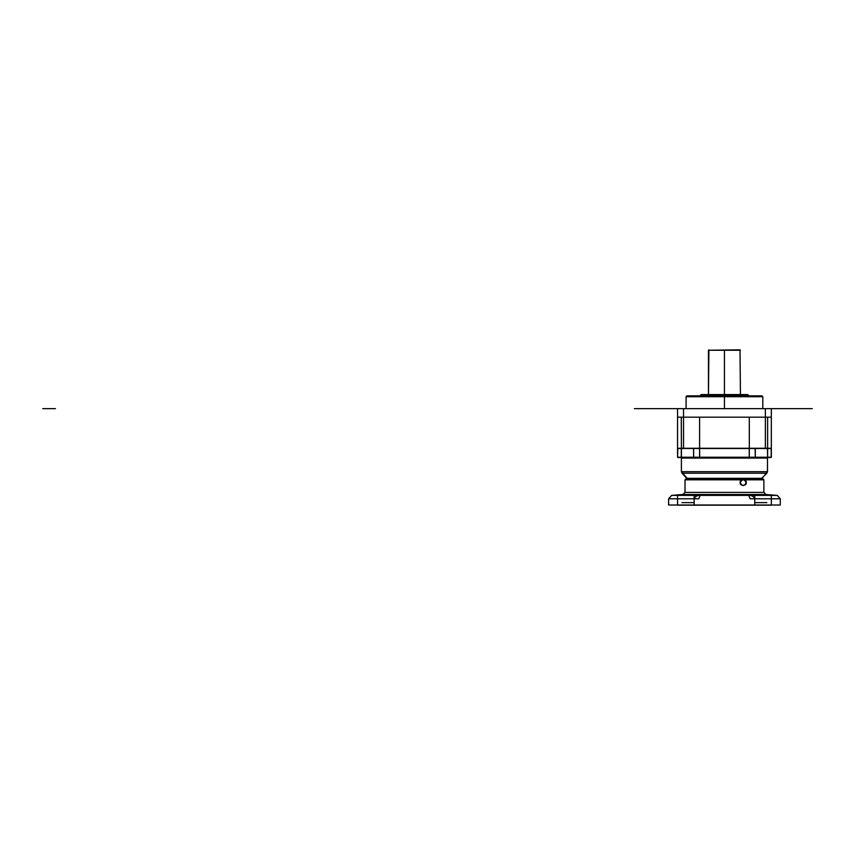 <?xml version="1.0" encoding="UTF-8"?>
<svg xmlns="http://www.w3.org/2000/svg" width="855" height="855" viewBox="0 0 855 855"><rect width="100%" height="100%" fill="white"/><g stroke="black" fill="none" stroke-linecap="round" stroke-linejoin="round"><path stroke-width="1.28" d="M724.452 396.709L762.81 396.709L724.452 396.709L724.452 408.637L724.452 396.709L762.81 396.709L724.452 396.709L762.81 396.709L724.452 396.709L724.452 395.854L724.452 396.709L762.81 396.709L686.095 396.709L724.452 396.709L686.095 396.709L724.452 396.709L724.452 408.637L724.452 396.709L686.095 396.709L724.452 396.709L686.095 396.709L724.452 396.709L724.452 395.854L724.452 396.709M761.955 395.854L762.81 396.709L762.81 408.637L762.81 396.709L761.955 395.854L686.918 395.854L686.095 396.709L686.939 395.854M730.608 395.854L732.094 395.854M734.274 395.854L735.674 395.854M736.369 395.854L737.042 395.854M741.916 395.854L744.855 395.854M711.2 395.854L711.862 395.854M712.536 395.854L713.914 395.854M716.063 395.854L717.548 395.854M677.566 408.637L771.338 408.637L771.338 448.277L677.566 448.277L677.566 408.637L812.25 408.637L771.338 408.637L812.25 408.637L771.338 408.637L812.25 408.637L771.338 408.637L812.25 408.637L771.338 408.637L801.659 408.637L771.338 408.637L801.659 408.637L771.338 408.637L801.659 408.637L771.338 408.637L801.659 408.637L771.338 408.637L796.187 408.637L771.338 408.637L796.187 408.637L771.338 408.637L796.187 408.637L771.338 408.637L796.187 408.637L771.338 408.637L771.338 417.165L771.338 408.637L677.566 408.637L677.566 417.165L771.338 417.165L677.566 417.165L771.338 417.165L677.566 417.165L677.566 408.637L652.707 408.637L677.566 408.637C655.571 408.637 655.571 408.637 677.566 408.637L677.566 417.165L771.338 417.165L677.566 417.165L677.566 408.637M683.53 408.637L683.53 448.277L765.364 448.277L765.364 408.637M699.593 448.277L699.593 417.165L699.593 448.277L699.593 417.165L699.593 448.277L749.301 448.277L699.593 448.277L699.593 457.233L693.597 457.233L693.597 448.49L699.593 448.49L699.7 457.446M749.301 448.277L749.301 417.165L749.301 448.49L755.307 448.49L755.307 457.233L749.301 457.233L749.301 448.49L749.301 457.446L693.597 457.233L693.597 448.49L693.715 457.446M767.619 457.446L771.338 457.233L771.125 448.277L771.338 457.233L767.619 457.233L767.619 417.165M681.275 417.165L681.446 457.446M724.452 394.572L724.452 350.251L740.43 350.251L724.452 350.251L724.452 394.572L724.452 350.251L740.43 350.251L708.464 350.251L724.452 350.251L724.452 394.572M747.676 394.572L748.959 395.854L747.676 394.572L701.218 394.572L699.946 395.854L701.218 394.572M724.452 350.251L708.464 350.251L724.452 350.251M740.003 349.823L740.43 394.572L740.003 349.823L708.464 350.251L708.464 394.572L708.891 349.823M761.741 478.33L686.939 478.544L761.741 478.33L687.153 478.33L682.023 473.2L686.939 478.544L761.955 478.544L767.501 471.693L766.871 473.2L682.023 473.2L687.153 478.33L681.403 471.693L682.023 473.2L766.871 473.2L682.023 473.2L681.403 471.693L682.023 473.2L766.871 473.2L761.741 478.33M766.882 502.622L754.773 502.622L766.882 502.622M694.121 502.622L682.012 502.622L694.121 502.622M677.737 505.177L771.189 505.177M771.338 495.398L754.773 495.398L771.338 495.398L771.338 498.786L754.773 498.786L754.773 505.006L694.132 505.006L694.132 498.786C695.233 496.392 697.242 495.259 700.16 495.398L724.452 494.842L748.734 495.398C751.663 495.259 753.672 496.392 754.773 498.786L754.773 505.006L694.121 505.006L694.121 494.842L754.773 494.842L754.773 505.177L694.132 505.177L771.338 505.006L694.217 505.177M771.338 498.786L754.773 498.786C753.672 496.392 751.663 495.259 748.734 495.398L750.134 498.786L780.284 498.786L750.134 498.786L780.284 498.786L750.134 498.786L748.734 495.398L724.452 494.521L766.005 494.521L671.645 495.398L777.248 495.398L724.452 495.398L724.452 494.521L771.338 494.842L771.338 505.006L754.773 505.006L780.284 505.006L754.773 505.006L754.773 498.786L780.284 498.786L754.773 498.786L780.284 498.786L754.773 498.786L754.773 505.006L780.284 505.006L677.705 505.177M671.645 495.398L694.121 495.398L671.645 495.398L668.61 498.786L671.645 495.398L682.889 494.521L685.026 492.395L685.026 479.815L685.026 492.395L763.878 492.395L766.005 494.521L763.878 492.395L685.026 492.395L763.878 492.395L685.026 492.395L682.889 494.521L685.026 492.395L682.889 494.521L724.452 494.521L682.889 494.521L724.452 494.521L700.16 495.398C697.242 495.259 695.233 496.392 694.132 498.786L694.175 505.177L754.719 505.177M777.248 495.398L780.284 498.786L777.248 495.398L754.773 495.398L777.248 495.398L766.005 494.521L763.878 492.395L766.005 494.521L682.889 494.521L766.005 494.521M698.77 498.786L668.61 498.786L698.77 498.786L700.16 495.398L698.77 498.786L668.61 498.786L698.77 498.786M682.889 494.521L677.566 494.842L677.566 505.006L677.566 498.786L694.132 498.786L668.61 498.786L694.132 498.786L677.566 498.786L677.566 495.398M694.132 505.006L668.61 505.006L694.132 505.006L668.61 505.006L694.132 505.006L694.132 498.786L694.132 505.006M694.132 498.786L668.61 498.786L694.132 498.786M677.566 498.786L677.566 505.006M742.097 479.815L685.026 479.815L685.026 492.395L685.026 479.815L763.878 479.815L763.878 492.395L763.878 479.815L763.878 492.395L763.878 479.815L762.596 478.544L763.878 479.815L744.31 479.815L763.878 479.815L762.596 478.544L686.298 478.544L685.026 479.815L763.878 479.815L762.596 478.544L686.298 478.544L685.026 479.815L742.097 479.815L740.216 482.583C742.258 486.506 744.245 486.506 746.191 482.583L744.31 479.815L742.097 479.815L740.216 482.583C742.258 486.506 744.245 486.506 746.191 482.583C747.249 486.132 739.158 486.132 740.216 482.583C739.158 479.046 747.249 479.046 746.191 482.583L744.31 479.815M685.026 479.815L686.298 478.544L685.026 479.815M689.034 494.981C686.426 494.981 686.426 494.981 689.034 494.981L689.034 495.269C691.866 494.981 691.866 494.885 689.034 494.981C686.202 495.269 686.202 495.366 689.034 495.269L689.034 494.917C691.642 494.917 691.642 494.917 689.034 494.917M759.86 494.917C757.252 494.917 757.252 494.917 759.86 494.917L759.86 495.269C762.692 495.366 762.692 495.269 759.86 494.981C757.028 494.885 757.028 494.981 759.86 495.269L759.86 494.981C762.468 494.981 762.468 494.981 759.86 494.981M767.501 471.693L766.871 473.2L767.501 471.693L681.403 471.693L767.501 471.693L681.403 471.693L681.403 458.077L681.403 471.693L767.501 471.693L767.501 458.077L767.501 471.693L767.501 458.077L681.403 458.077L767.501 458.077L767.501 471.693M681.403 458.077L681.403 471.693L681.403 458.077L688.874 458.077L681.403 458.077L680.762 457.446L681.403 458.077L680.762 457.446L681.403 458.077L767.501 458.077L768.132 457.446L767.501 458.077L681.403 458.077M767.448 448.277L767.619 457.233L767.619 448.49L771.338 448.49L771.125 457.446L677.759 457.446M699.647 457.446L749.269 457.446L699.647 457.446M767.501 458.077L768.132 457.446L767.501 458.077M681.275 457.446L677.78 457.446M771.146 448.277L677.566 448.49L677.566 457.233L677.566 448.49L681.275 448.49L677.566 448.49L677.566 457.233L771.146 457.446M677.759 448.277L771.338 448.49L771.338 457.233L771.338 448.49L677.566 448.49L771.338 448.49L771.338 457.233L767.448 457.446M755.179 448.277L755.307 457.233L749.204 457.446M771.338 448.49L767.619 448.49L771.338 448.49L771.338 457.233L677.566 457.233L677.566 448.49L677.566 457.233L771.338 457.233L677.566 457.233L677.78 448.277L677.566 457.233M755.093 448.277L755.307 457.233L749.301 457.233L749.204 448.277M681.446 448.277L677.566 448.49M681.275 448.49L681.275 457.233L681.275 448.49M693.811 457.446L699.593 457.233L699.647 448.277L693.597 448.49L699.7 448.277M755.307 448.49L749.301 448.49L755.307 448.49M634.389 408.637L652.707 408.637L634.389 408.637M55.436 408.637L42.75 408.637L55.436 408.637M644.916 408.637L644.275 408.637L644.916 408.637M686.095 396.709L686.095 408.637L686.095 396.709M668.61 498.786L668.61 505.006L668.61 498.786M780.284 498.786L780.284 505.006L780.284 498.786"/></g></svg>
